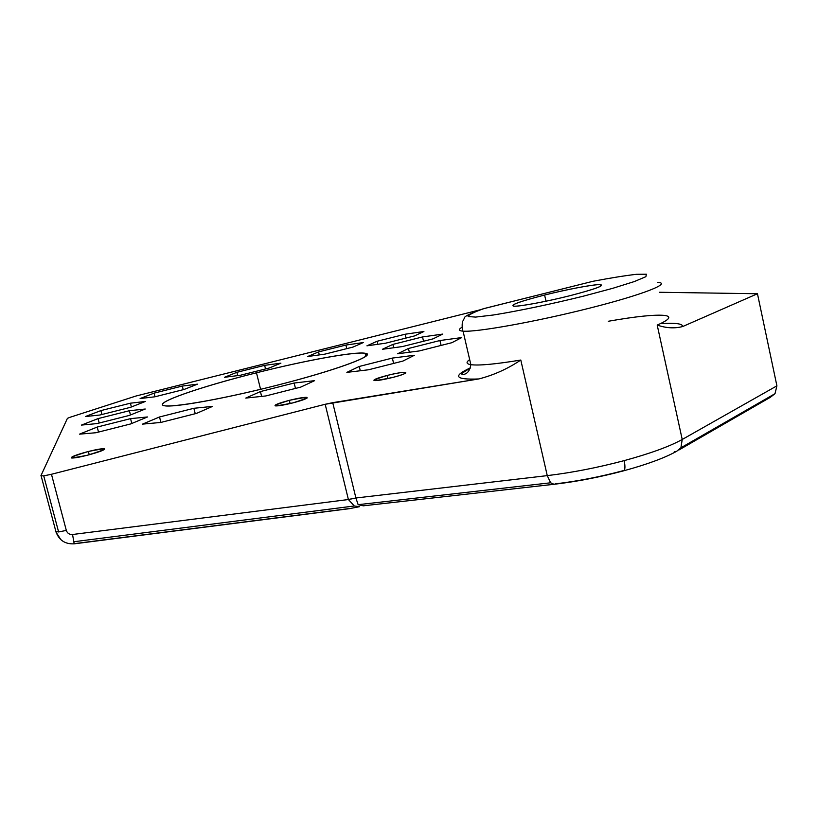 <?xml version="1.0" encoding="UTF-8"?>
<svg xmlns="http://www.w3.org/2000/svg" width="818" height="818" viewBox="0 0 818 818"><rect width="100%" height="100%" fill="white"/><g stroke="black" fill="none" stroke-linecap="round" stroke-linejoin="round"><path stroke-width="1.23" d="M608.336 321.259C635.821 316.433 654.543 314.48 664.513 315.411C672.038 316.443 669.605 319.664 657.202 325.083C666.261 328.182 674.768 328.652 682.744 326.515C682.621 323.703 675.607 322.742 661.701 323.621C675.607 322.742 682.621 323.703 682.744 326.515L757.458 293.744L659.472 292.271L757.458 293.744L776.906 385.84L775.014 393.683L776.906 385.84L757.458 293.744L682.744 326.515C674.768 328.652 666.261 328.182 657.202 325.083C669.605 319.664 672.038 316.443 664.513 315.411M678.889 450.002L770.259 397.354L775.014 393.683L680.903 447.794L676.762 451.229L680.903 447.794L682.222 439.471C669.686 446.444 650.33 453.499 624.165 460.626C625.371 466.649 625.156 470.053 623.541 470.841C625.156 470.053 625.371 466.649 624.165 460.626C597.61 467.661 571.976 472.661 547.262 475.626L520.8 360.043C507.518 368.938 493.489 375.237 478.704 378.959L332.721 402.661L355.902 497.988L332.721 402.661L325.175 404.276L348.376 499.471L355.902 497.988L348.396 499.532L355.912 498.019L358.141 504.675L355.912 498.019L348.396 499.532L72.546 534.502L74.193 543.827L72.546 534.502C69.407 534.655 67.332 533.295 66.319 530.422L58.599 531.945L55.726 531.516L58.599 531.945L43.732 475.871L40.92 475.718L67.413 418.366L69.898 417.323L135.931 396.035L480.176 309.807L135.931 396.035L69.898 417.323L67.413 418.366L40.92 475.718L43.732 475.871L51.462 474.266L325.175 404.276L478.704 378.959C455.156 379.879 452.344 376.188 470.299 367.896C452.344 376.188 455.156 379.879 478.704 378.959C493.489 375.237 507.518 368.938 520.8 360.043C495.381 364.214 478.734 365.758 470.851 364.664C478.734 365.758 495.381 364.214 520.8 360.043L547.262 475.626C571.976 472.661 597.61 467.661 624.165 460.626C650.33 453.499 669.686 446.444 682.222 439.471L657.202 325.083L682.222 439.471L776.906 385.84L682.222 439.471L680.903 447.794L767.427 398.233M265.778 395.953L245.758 398.09L260.421 391.566L294.163 383.029L314.572 380.667L300.881 387.057L265.778 395.953L300.881 387.057L314.572 380.667L294.163 383.029L295.482 388.427L294.163 383.029L260.421 391.566L261.617 396.403L260.421 391.566L245.758 398.09L265.778 395.953M264.643 365.349L280.901 363.151L269.142 368.039L240.461 375.237L224.48 377.303L236.883 372.313L264.643 365.349L236.883 372.313L237.701 375.595L236.883 372.313L224.48 377.303L240.461 375.237L269.142 368.039L280.901 363.151L264.643 365.349L265.533 368.949L264.643 365.349M442.743 334.081L433.111 338.836L402.425 346.566L382.425 349.276L392.885 344.398L422.528 336.934L442.743 334.081L422.528 336.934L423.54 341.249L422.528 336.934L392.885 344.398L393.683 347.752L392.885 344.398L382.425 349.276L402.425 346.566L433.111 338.836L442.743 334.081M81.483 425.084L98.058 418.601L129.377 410.718L145.246 409.02L129.377 415.411L96.892 423.601L81.483 425.084L96.892 423.601L129.377 415.411L145.246 409.02L129.377 410.718L98.058 418.601L81.483 425.084M392.681 377.456C370.319 381.996 368.448 381.331 387.067 375.472C407.016 370.288 413.468 372.221 392.681 377.456C402.661 374.787 406.935 373.09 405.513 372.364C402.446 372.17 396.29 373.202 387.067 375.472L387.814 378.622L387.067 375.472C377.129 378.11 372.834 379.818 374.174 380.575C377.19 380.779 383.356 379.746 392.681 377.456M292.854 402.896C270.83 407.333 269.654 406.485 289.337 400.339C311.269 395.881 312.445 396.74 292.854 402.896C303.529 400.033 308.212 398.192 306.914 397.374C304.102 397.159 298.243 398.141 289.337 400.339L290.124 403.56L289.337 400.339C278.723 403.172 274.02 405.022 275.216 405.871C277.977 406.106 283.856 405.104 292.854 402.896M87.465 455.227C66.146 459.46 66.452 458.213 88.385 451.475C109.653 447.211 109.346 448.458 87.465 455.227C99.643 451.935 105.266 449.777 104.346 448.755C102.025 448.509 96.708 449.419 88.385 451.475L89.244 454.767L88.385 451.475C76.289 454.726 70.645 456.894 71.442 457.968C73.722 458.223 79.06 457.313 87.465 455.227M275.083 385.738C215.972 400.718 162.506 409.409 162.475 404.685C161.494 400.186 206.075 385.411 256.474 372.793C306.852 360.114 357.149 351.004 365.891 353.448C375.523 355.646 334.225 370.81 275.083 385.738C336.157 370.401 378.213 354.664 365.104 353.264C355.043 351.321 305.288 360.462 256.474 372.793L260.574 389.317L256.474 372.793C200.584 386.689 151.974 403.458 164.254 405.697C172.209 407.957 222.782 399.041 275.083 385.738M99.919 415.012L85.358 416.546L100.911 410.595L130.41 403.192L145.369 401.474L130.451 407.333L99.919 415.012L130.451 407.333L145.369 401.474L130.41 403.192L100.911 410.595L85.358 416.546L99.919 415.012M160.768 422.456L142.526 424.123L159.52 416.976L193.876 408.294L212.608 406.372L196.524 413.387L160.768 422.456L196.524 413.387L212.608 406.372L193.876 408.294L159.52 416.976L142.526 424.123L160.768 422.456M95.931 432.732L79.499 434.154L97.209 427.057L130.553 418.632L147.496 416.965L130.594 423.959L95.931 432.732L130.594 423.959L147.496 416.965L130.553 418.632L97.209 427.057L79.499 434.154L95.931 432.732M385.523 343.212L366.934 345.82L377.078 341.27L405.104 334.235L423.908 331.505L414.481 335.932L385.523 343.212L414.481 335.932L423.908 331.505L405.104 334.235L377.078 341.27L366.934 345.82L385.523 343.212M154.929 396.791L140.113 398.54L154.101 393.131L182.302 386.065L197.455 384.163L184.081 389.47L154.929 396.791L184.081 389.47L197.455 384.163L182.302 386.065L154.101 393.131L155.021 396.771L154.101 393.131L140.113 398.54L154.929 396.791M368.55 369.777L346.863 372.374L359.255 366.454L392.354 358.079L414.337 355.288L402.957 361.055L368.55 369.777L402.957 361.055L414.337 355.288L392.354 358.079L393.622 363.427L392.354 358.079L359.255 366.454L360.288 370.769L359.255 366.454L346.863 372.374L368.55 369.777M324.818 354.153L307.68 356.515L318.56 351.914L345.912 345.053L363.274 342.568L353.059 347.057L324.818 354.153L353.059 347.057L363.274 342.568L345.912 345.053L318.56 351.914L319.286 354.91L318.56 351.914L307.68 356.515L324.818 354.153M419.225 350.953L397.64 353.765L408.448 348.478L439.931 340.533L461.741 337.568L451.873 342.701L419.225 350.953L451.873 342.701L461.741 337.568L439.931 340.533L441.076 345.431L439.931 340.533L408.448 348.478L397.64 353.765L419.225 350.953M359.47 506.69L349.266 508.694L359.47 506.69L354.296 505.984L359.47 506.69M348.396 499.532L354.296 505.984L348.376 499.471L325.175 404.276L51.462 474.266L66.319 530.422C67.332 533.295 69.407 534.655 72.546 534.502L348.396 499.532M358.141 504.675L363.294 505.821L554.031 484.287L550.637 482.794L358.141 504.675L550.637 482.794L547.262 475.626L355.902 497.988L547.262 475.626L550.637 482.794L553.704 484.328C576.322 481.71 599.604 477.211 623.541 470.841L622.887 470.769C599.502 476.986 576.894 481.362 555.033 483.898M346.781 348.632L345.912 345.053L346.781 348.632M183.222 389.685L182.302 386.065L183.222 389.685M592.989 281.29L483.878 308.621C473.602 312.282 468.356 314.92 468.111 316.546L475.636 317.087L493.428 314.991C517.467 311.167 551.301 304.102 583.837 296.055L612.835 288.284L634.369 281.545L645.872 276.689L646.394 274.214L636.496 274.306C625.269 275.584 610.76 277.916 592.989 281.29L483.397 308.713L592.989 281.29C610.76 277.916 625.269 275.584 636.496 274.306L646.394 274.214L645.872 276.689L634.369 281.545L612.835 288.284L583.837 296.055C551.301 304.102 517.467 311.167 493.428 314.991L475.636 317.087L468.111 316.546C468.356 314.92 473.602 312.282 483.878 308.621L483.254 308.754C470.483 313.519 464.297 316.443 464.706 317.527L463.029 320.809C461.618 322.057 462.139 331.116 463.06 331.157C476.137 332.394 535.32 321.863 589.083 308.274C643.009 294.705 672.795 282.895 657.304 282.353C672.795 282.895 643.009 294.705 589.083 308.274C535.32 321.863 476.137 332.394 463.06 331.157L470.851 364.664C469.941 370.288 467.651 373.519 463.99 374.347C463.806 374.266 456.372 376.055 470.176 368.243M462.058 327.241C458.213 329.48 458.55 330.779 463.06 331.157M546.005 301.208L544.604 295.042C519.614 301.484 509.389 305.206 513.919 306.198C519.727 306.607 546.577 301.607 569.962 295.697C546.209 301.678 519.553 306.617 513.735 306.188C509.788 305.094 520.084 301.372 544.604 295.042C566.813 289.46 592.355 284.592 599.727 284.613C605.596 285.277 595.668 288.969 569.962 295.697C595.218 289.112 605.3 285.421 600.197 284.613C593.796 284.306 567.222 289.327 544.604 295.042L546.005 301.208M409.348 352.241L408.448 348.478L409.348 352.241M469.675 359.613C465.851 362.221 466.24 363.908 470.851 364.664M55.798 531.782L60.88 539.706M73.61 541.772L354.296 505.984L73.61 541.772M348.202 508.694L74.285 543.663M366.433 355.748L365.881 353.437M101.933 414.511L100.911 410.595L101.933 414.511M131.381 406.965L130.41 403.192L131.381 406.965M160.911 422.415L159.52 416.976L160.911 422.415M195.246 413.714L193.876 408.294L195.246 413.714M98.518 432.078L97.209 427.057L98.518 432.078M131.8 423.468L130.553 418.632L131.8 423.468M377.804 344.296L377.078 341.27L377.804 344.296M406.014 338.059L405.104 334.235L406.014 338.059M99.213 423.018L98.058 418.601L99.213 423.018M130.471 414.971L129.377 410.718L130.471 414.971M623.664 470.81C647.202 464.379 664.901 457.845 676.762 451.229L674.226 451.843M51.462 474.266L43.732 475.871L58.599 531.945L66.319 530.422L51.462 474.266M405.513 372.364L405.677 373.059M41.166 475.984L55.992 531.904C59.08 540.289 65.143 544.267 74.193 543.827L349.736 508.632M365.104 353.264L365.82 356.27M104.346 448.755L104.499 449.368M306.914 397.374L307.077 398.049M600.565 286.29L600.197 284.613"/></g></svg>
